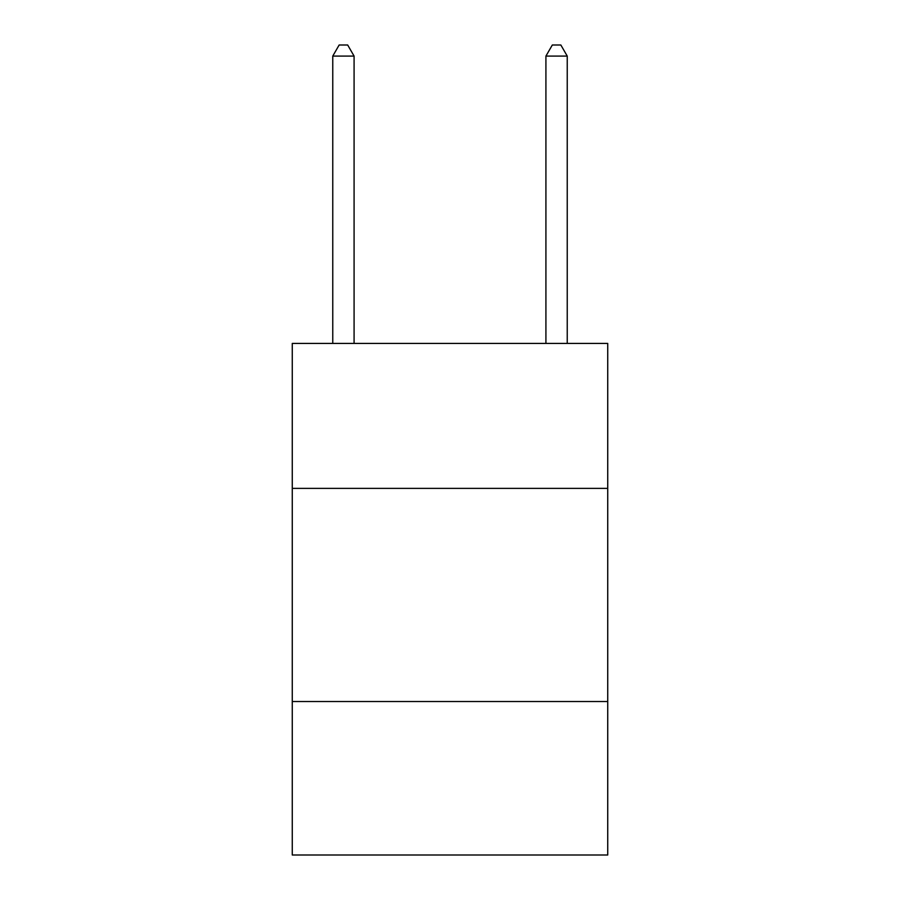 <?xml version="1.0" encoding="UTF-8"?>
<svg xmlns="http://www.w3.org/2000/svg" width="900" height="900" viewBox="0 0 900 900"><rect width="100%" height="100%" fill="white"/><g stroke="black" fill="none" stroke-linecap="round" stroke-linejoin="round"><path stroke-width="1.35" d="M607.736 488.374L607.736 343.418L292.264 343.418L292.264 488.374L607.736 488.374L607.736 855L292.264 855L292.264 488.374M607.736 701.528L292.264 701.528M354.082 343.418L354.082 56.081L332.764 56.081L332.764 343.418M332.764 56.081L339.154 45L347.681 45L354.082 56.081M567.236 343.418L567.236 56.081L545.918 56.081L545.918 343.418M545.918 56.081L552.319 45L560.846 45L567.236 56.081"/></g></svg>
